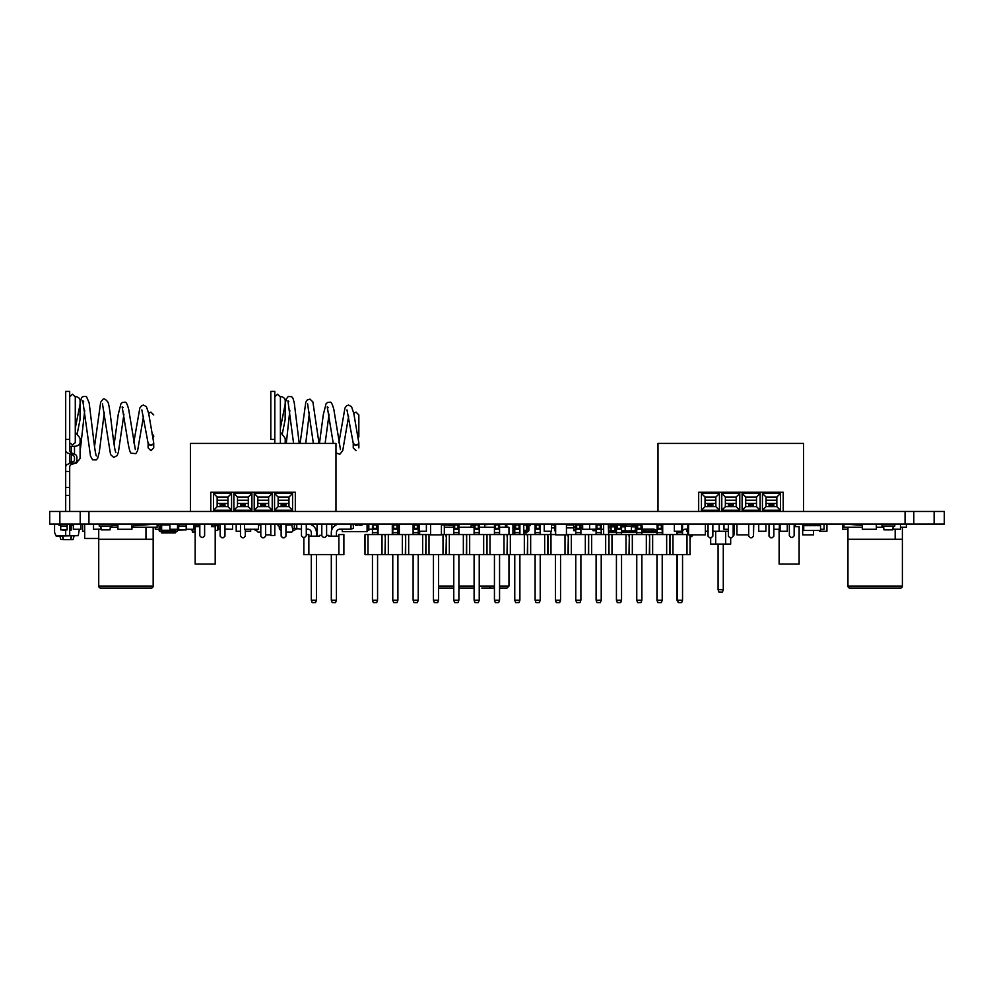 <?xml version="1.0" encoding="UTF-8"?>
<svg xmlns="http://www.w3.org/2000/svg" width="994" height="994" viewBox="0 0 994 994"><rect width="100%" height="100%" fill="white"/><g stroke="black" fill="none" stroke-linecap="round" stroke-linejoin="round"><path stroke-width="1.49" d="M69.692 396.755L72.475 394.196L75.283 397.004L75.283 442.69L72.475 444.79L69.692 442.877M358.809 442.728L358.685 443.945L355.032 445.15L353.255 443.125M346.981 409.926L353.243 443.299L353.243 447.896L356.038 450.692M274.804 439.423L270.803 439.423L270.803 391.4L274.804 391.4L274.804 443.436M65.691 462.297L65.691 450.046A3.206 3.206 0 0 0 67.729 453.028L72.45 454.867A3.206 3.206 0 0 1 74.488 457.849L74.488 459.427A3.206 3.206 0 0 1 72.45 462.409L67.729 464.248A3.206 3.206 0 0 0 65.691 467.23L65.691 471.442L69.692 471.442L69.692 511.475M317.061 524.074L317.061 536.164M331.3 536.164L331.313 532.635A8.561 8.561 0 0 1 339.886 524.074M190.575 529.28A1.901 1.901 0 0 0 192.028 529.877L192.103 529.28M902.39 539.282L847.957 539.282L847.957 586.112A2 2 0 0 0 849.957 588.113L900.39 588.113A2 2 0 0 0 902.39 586.112L902.39 527.28L900.477 527.28M481.755 588.113L494.44 588.113M474.101 588.113L458.893 588.113L474.101 588.113M453.773 588.113L438.565 588.113M490.663 586.112A2 2 0 0 1 488.663 588.113M499.56 586.112L508.965 586.112L506.965 588.113L499.56 588.113M153.163 539.282L98.729 539.282L98.729 586.112A2 2 0 0 0 100.729 588.113L151.163 588.113A2 2 0 0 0 153.163 586.112L153.163 527.28L131.929 527.28M153.685 442.728L153.573 443.945L149.92 445.15L148.131 443.125M141.856 409.926L148.118 443.299L148.118 447.896L150.926 450.692L153.722 447.896L153.722 443.175M69.692 439.423L65.691 439.423L65.691 391.4L69.692 391.4L69.692 450.046A3.206 3.206 0 0 0 71.73 453.028L74.848 454.246A3.206 3.206 0 0 1 76.886 457.228L76.886 460.048A3.206 3.206 0 0 1 74.848 463.03L71.73 464.248L76.588 462.98L78.377 460.458M69.692 463.49L69.692 453.786M69.692 467.23A3.206 3.206 0 0 1 71.73 464.248A3.206 3.206 0 0 0 69.692 467.23L69.692 471.442M80.092 403.651L80.092 418.35M152.144 434.341A2.796 2.236 180 0 1 152.79 438.019M69.692 495.459L65.691 495.459L65.691 511.475M65.691 495.459L65.691 471.442M65.691 467.23L65.691 450.046A3.206 3.206 0 0 0 65.815 450.928M65.691 439.423L65.691 450.046L65.691 439.423M69.692 487.458L65.691 487.458M69.692 447.412A1.603 1.131 180 0 1 71.295 446.281L74.488 446.281A5.604 3.964 0 0 0 80.092 442.318L80.092 439.224A5.604 3.964 0 0 0 79.358 437.273L75.283 432.179M71.295 454.42L71.295 461.564L73.668 461.564M80.092 454.507L80.092 439.224M80.092 442.318L80.092 457.6A5.604 3.964 180 0 1 76.65 461.266M75.283 428.178L80.042 404.309A5.604 3.964 0 0 0 80.092 403.75L80.092 400.433A5.604 3.964 0 0 0 75.233 396.507M77.085 434.428L80.042 419.592L80.042 404.309M80.092 403.75L80.092 419.033A5.604 3.964 180 0 1 80.042 419.592M71.295 461.564A1.603 1.131 0 0 0 69.692 462.695M71.916 461.564L72.512 462.384A3.206 3.206 0 0 1 72.45 462.409M59.864 511.475L49.7 511.475L49.7 524.074L59.864 524.074L59.864 511.475L944.3 511.475L944.3 524.074L59.864 524.074M281.14 530.374A2.597 2.597 0 0 1 279.277 527.876L279.277 526.982A1.305 1.305 0 0 0 277.972 525.677L278.283 524.074A2.597 2.597 0 0 1 280.88 526.671L280.88 527.578A1.305 1.305 0 0 0 281.14 528.361M944.3 524.074L944.3 511.475M913.797 524.074L913.797 511.475M80.203 524.074L80.203 511.475L80.203 524.074M153.573 527.28L153.163 535.083M153.163 535.281L153.772 527.28M69.692 530.063L71.183 530.063L71.183 524.074M71.183 530.063L69.692 530.473M65.691 530.473L62.784 530.075M55.739 535.679L78.228 535.679L56.161 536.077L54.571 532.411L54.571 524.074M78.228 535.679L79.383 529.28M60.733 525.279L58.981 525.279L58.981 524.074M73.345 525.279L71.183 525.279M71.506 536.748L70.686 539.68L72.811 539.68L63.281 539.68M62.833 538.114L62.287 536.077M62.672 536.077L63.554 539.68L60.771 539.382L59.889 536.077M63.554 539.68L70.4 539.68L71.295 536.077M117.926 525.664A1.205 1.205 0 0 0 117.615 525.602L112.011 525.23M98.729 539.282L98.729 529.193M145.956 539.282L145.956 527.28M117.926 527.28L110.297 527.28M153.163 527.28L157.164 527.28L157.164 524.074M157.077 524.074L134.265 525.602A1.205 1.205 0 0 0 133.146 526.808L133.146 527.28M508.965 534.561L508.965 527.28L499.56 527.28M494.44 527.28L479.232 527.28M474.101 527.28L458.893 527.28M484.749 524.074L484.749 527.28M453.773 525.515L444.318 524.882L444.318 534.561M444.219 524.869L441.411 524.683M453.773 527.28L444.318 527.28M498.69 524.944L495.31 524.944L495.31 528.323L498.69 528.323L498.69 524.944L499.56 524.074L499.56 529.193L494.44 529.193L494.44 524.074L484.749 524.733M474.101 525.453L471.777 525.602A1.205 1.205 0 0 0 470.659 526.808L470.659 527.28M862.32 525.304L844.03 524.074M847.957 539.282L847.957 527.28L862.32 527.28M895.184 539.282L895.184 529.193M883.703 527.28L876.323 527.28M843.956 524.074L843.956 527.28L847.957 527.28M902.39 527.28L906.391 527.28L906.391 524.074M906.304 524.074L900.477 524.472M882.622 526.074A1.205 1.205 0 0 0 882.374 526.808L882.374 527.28M892.873 529.193L900.477 529.28L900.477 524.074M892.388 524.074L884.387 524.074M881.989 524.074L881.989 526.074L894.786 526.074L894.786 524.074M892.811 529.877L883.964 529.877L892.811 529.877L893.196 526.074M883.579 526.074L883.964 529.877M862.32 524.074L862.32 529.28L876.323 529.28L876.323 524.074M819.342 524.472L820.547 524.472L820.547 530.473L803.736 530.473L803.736 524.472L804.941 524.472M807.339 524.472L808.942 524.472M811.34 524.472L812.943 524.472M815.341 524.472L816.944 524.472M804.941 524.074L804.941 525.677L807.339 525.677L807.339 524.074M808.942 524.074L808.942 525.677L811.34 525.677L811.34 524.074M812.943 524.074L812.943 525.677L815.341 525.677L815.341 524.074L816.149 524.074M816.944 524.074L816.944 525.677L819.342 525.677L819.342 524.074M787.285 524.074L787.285 531.281L780.079 531.281L780.079 524.074M773.841 529.28L779.346 529.28L779.346 524.074M765.927 524.074L765.927 531.281L758.733 531.281L758.733 524.074M601.221 529.28L603.631 529.28L603.631 524.074M582.658 524.074L582.658 529.28L589.616 529.28L589.616 524.074M589.616 529.28L596.102 529.193L596.102 524.074L596.972 524.944L596.972 528.323L600.351 528.323L600.351 524.944L596.972 524.944M705.367 524.074L705.367 534.884L688.556 534.884L688.556 524.074M681.561 524.074L681.561 531.281L674.354 531.281L674.354 524.074M566.443 524.074L566.443 534.884L555.646 534.884L555.646 524.074M551.434 524.074L551.434 531.281L544.227 531.281L544.227 524.074M441.411 524.074L441.411 534.884L430.601 534.884L430.601 524.074M426.389 524.074L426.389 531.281L419.182 531.281L419.182 524.074M244.499 524.074L244.499 529.28L258.502 529.28L258.502 524.074M99.214 524.074L99.214 526.074L112.011 526.074L112.011 524.074M109.613 524.074L101.612 524.074M110.036 529.877L101.189 529.877L110.036 529.877L110.421 526.074M100.804 526.074L101.189 529.877M117.926 524.074L117.926 529.28L131.929 529.28L131.929 524.074M101.127 529.193L93.523 529.28L93.523 524.074M169.924 524.074L169.924 529.28L177.528 529.28L177.528 524.074A1.416 1.416 0 0 1 177.74 524.074M216.506 524.472L217.711 524.472L217.711 530.473L215.201 530.473M212.505 524.472L214.108 524.472M211.436 525.677L212.505 525.677L212.505 524.074M214.108 524.074L214.108 525.677L216.506 525.677L216.506 524.074M250.674 529.193L250.674 531.281L245.294 531.281M240.473 531.281L236.199 531.281L236.199 524.074M73.345 524.074L73.345 529.28L80.949 529.28L80.949 524.074M67.132 524.074L67.132 526.074L60.733 526.074L60.733 524.074M60.733 526.074L60.733 529.901L67.12 529.901L67.12 526.074M67.12 529.901L60.733 529.901M270.803 534.884L265.622 534.884M399.315 534.561L399.315 524.074M419.654 534.561L419.654 531.281M331.847 529.665L331.847 524.074M367.084 529.28L372.452 529.193L372.452 524.074L373.322 524.944L373.322 528.323L376.701 528.323L376.701 524.944L373.322 524.944M368.799 529.28L368.799 524.074M339.14 529.28L342.271 529.28M367.084 530.995L367.196 529.28M366.401 531.678L357.194 531.678M369.693 529.28A2.597 2.597 0 0 1 367.494 530.473L367.196 530.473M84.676 531.281L82.626 531.281L82.626 524.472L84.676 524.472M131.929 524.472L151.125 524.472M84.676 524.074L84.676 538.487L98.729 538.475M115.888 525.491L116.211 524.074M114.708 524.074A1.416 1.416 0 0 0 113.304 525.317M157.636 524.074L157.636 525.491L158.431 525.491A0.708 0.708 0 0 1 159.139 526.199L159.139 530.262A1.416 1.416 0 0 0 160.556 531.678L175.64 531.678L175.64 530.262L161.227 530.262A0.708 0.708 0 0 1 160.556 529.553L160.556 525.491A1.416 1.416 0 0 0 159.139 524.074M169.924 524.869L161.637 524.869L161.637 532.883L175.242 532.883L176.323 531.678A1.416 1.416 0 0 0 177.74 530.262L177.74 526.199A0.708 0.708 0 0 1 178.448 525.491L179.243 525.491L179.243 524.074L185.853 524.074M176.323 529.28L176.323 529.553A0.708 0.708 0 0 1 175.64 530.262L175.565 529.28M186.189 524.074L186.189 529.28L193.793 529.28L193.793 524.074M285.949 532.076L291.789 532.076L292.981 530.883L291.789 524.869L285.949 524.869M301.468 529.193L294.373 528.323L294.373 524.944L296.771 524.074A2.597 2.597 0 0 0 295.305 524.608M294.373 526.012A2.597 2.597 0 0 0 294.286 526.671L294.286 527.578A1.305 1.305 0 0 1 292.981 528.883A1.305 1.305 0 0 0 294.286 527.578L294.286 526.671M295.715 528.808A2.597 2.597 0 0 1 293.28 530.473L292.981 530.473M260.813 532.076L257.968 532.076L256.763 530.883L256.763 529.28M258.502 524.869L260.813 524.869M254.228 529.193A2.597 2.597 0 0 0 256.464 530.473L256.763 530.473M228.968 529.193L224.955 529.193L232.571 529.28L232.571 524.074M220.146 529.28L218.568 529.28L218.568 524.074M195.184 528.684L193.793 528.684M195.184 532.076L192.476 532.076L192.028 529.877A1.901 1.901 0 0 1 191.966 529.877A1.901 1.901 0 0 0 192.028 529.877L195.184 529.877M193.793 524.869L198.949 524.869M195.184 531.902L192.476 532.076M164.681 524.869L164.681 524.074M177.74 529.28L178.696 529.28L178.696 525.491M155.636 527.28L155.636 529.28L159.139 529.28M161.314 529.193L160.556 529.193M186.189 526.074L178.696 526.074M177.74 529.877L186.276 529.877L177.74 530.075M367.159 524.074L367.084 525.279M361.878 524.074L361.878 525.279L359.48 525.279L359.48 524.074M357.877 524.074L357.877 525.279L355.479 525.279L355.479 524.074M353.876 524.074L353.367 525.279M342.271 529.193L342.271 531.678L367.084 531.678L367.084 524.074M551.434 524.869L554.54 524.869M566.443 524.869L573.749 524.869M580.894 524.869L582.658 524.869M596.102 530.684L592.958 530.684L592.958 529.28M575.762 530.684L573.749 530.684L573.749 524.074M555.435 530.684L554.54 530.684L554.54 524.074M575.762 526.832L573.749 526.832M555.435 526.832L554.54 526.832M603.656 534.561L603.631 525.068M554.54 527.876L551.434 527.876M573.749 527.876L566.443 527.876M582.658 527.876L580.894 527.876M550.738 531.281L550.962 534.561L547.992 534.561L547.669 536.164L547.669 554.577L365.009 554.577L365.009 535.356M523.751 531.678L526.77 531.678L526.77 530.262L523.751 530.262M523.751 532.883L526.373 532.883L527.454 531.678A1.416 1.416 0 0 0 528.87 530.262L528.87 526.199A0.708 0.708 0 0 1 529.578 525.491L530.374 525.491L530.374 524.074M523.751 524.869L526.373 524.869L526.77 530.262A0.708 0.708 0 0 0 527.454 529.553L527.454 525.491A1.416 1.416 0 0 1 528.87 524.074M505.449 527.28L505.449 524.074M506.841 527.28L506.841 524.074M512.941 534.561L512.941 524.074M523.751 534.561L523.751 524.074M608.502 531.281L608.278 524.074M615.472 526.074L615.472 524.074M626.655 526.074L626.655 524.074M635.887 526.074L635.887 524.074M616.429 532.076L608.502 532.076L608.502 530.883L611.062 530.883M614.988 530.883L616.429 530.883M636.756 532.076L621.548 532.076M625.151 530.883L631.389 530.883M635.315 530.883L636.756 530.883M656.897 532.076L641.888 532.076M608.788 535.356L608.502 532.076M608.713 534.499L616.429 534.499M621.548 534.499L636.756 534.499M641.888 534.499L656.947 534.499M645.479 530.883L651.729 530.883M611.062 526.074L609.347 526.074L608.502 530.883M614.988 526.074L616.429 526.074M625.151 526.074L631.389 526.074M635.315 526.074L636.756 526.074M645.479 532.076L645.479 529.193M651.729 532.076L651.729 529.193M655.642 532.076L655.642 531.281M635.315 532.076L635.315 525.267L631.389 525.267L631.389 524.074M635.315 525.267L635.315 524.074M631.389 532.076L631.389 525.267M625.151 532.076L625.151 525.267L621.548 525.267M625.151 525.267L625.151 524.074M614.988 532.076L614.988 525.267L611.062 525.267L611.062 524.074M614.988 525.267L614.988 524.074M611.062 532.076L611.062 525.267M733.174 534.884L734.181 534.884L734.181 524.074M736.952 524.074L736.952 534.884L748.681 534.871L739.648 534.884M813.477 530.473L813.477 534.884L802.68 534.884L802.68 524.074M826.933 524.074L826.933 531.281L819.727 531.281L819.727 530.473M846.354 529.193L842.75 529.28L842.75 524.074M856.766 524.931L856.766 524.074M820.547 529.28L824.076 529.28L824.076 524.074M753.502 534.884L753.763 524.074M719.171 524.074L719.171 531.281L728.354 531.281M728.354 529.28L723.967 529.28L723.967 524.074M687.686 531.281L686.556 531.281L686.556 529.193M705.367 531.281L708.026 531.281M719.171 531.281L712.847 531.281M653.866 529.218L653.866 531.281L656.661 531.281M399.315 524.869L397.898 524.869M441.411 524.869L444.318 524.869M419.182 524.869L418.238 524.869M689.998 535.356L690.147 554.577L547.669 554.577M364.848 536.164L365.009 554.577M385.337 554.577L385.337 536.164L385.013 554.577M405.664 554.577L405.664 536.164L405.341 554.577M426.004 554.577L426.004 536.164L425.68 554.577M446.331 554.577L446.331 536.164L446.008 554.577M466.658 554.577L466.658 536.164L466.348 554.577M486.998 554.577L486.998 536.164L486.675 554.577M507.325 554.577L507.325 536.164L507.002 554.577M527.652 554.577L527.652 536.164L527.342 554.577M568.319 554.577L568.319 536.164L567.996 554.577M588.659 554.577L588.659 536.164L588.336 554.577M608.987 554.577L608.987 536.164L608.663 554.577M629.314 554.577L629.314 536.164L628.991 554.577M649.654 554.577L649.654 536.164L649.331 554.577M669.981 554.577L669.981 536.164L669.658 554.577M690.147 536.164L689.998 554.577M385.013 536.164L385.013 534.561L365.009 534.561L365.009 536.164M382.019 554.577L382.019 534.561M368.004 554.577L368.004 534.561M372.452 534.561L372.452 529.193L373.322 528.323M377.571 534.561L377.571 529.193L372.452 529.193M376.701 524.944L377.571 524.074L377.571 529.193L376.701 528.323M372.452 554.577L372.452 600.202L377.571 600.202L377.571 554.577M377.571 600.202L376.701 602.6L373.322 602.6L372.452 600.202M405.341 536.164L405.341 534.561L385.337 534.561L385.337 536.164M402.346 554.577L402.346 534.561M388.331 554.577L388.331 534.561M392.779 534.561L392.779 524.074L393.649 524.944L393.649 528.323L397.028 528.323L397.028 524.944L393.649 524.944M397.898 534.561L397.898 529.193L392.779 529.193L393.649 528.323M397.028 524.944L397.898 524.074L397.898 529.193L397.028 528.323M392.779 554.577L392.779 600.202L397.898 600.202L397.898 554.577M397.898 600.202L397.028 602.6L393.649 602.6L392.779 600.202M425.68 536.164L425.68 534.561L405.664 534.561L405.664 536.164M422.674 554.577L422.674 534.561M408.671 554.577L408.671 534.561M413.106 534.561L413.106 524.074L413.989 524.944L413.989 528.323L417.356 528.323L417.356 524.944L413.989 524.944M418.238 534.561L418.238 529.193L413.106 529.193L413.989 528.323M417.356 524.944L418.238 524.074L418.238 529.193L417.356 528.323M413.106 554.577L413.106 600.202L418.238 600.202L418.238 554.577M418.238 600.202L417.356 602.6L413.989 602.6L413.106 600.202M430.601 534.561L426.004 534.561L426.004 536.164M446.008 536.164L446.008 534.561L441.411 534.561M443.013 554.577L443.013 534.561M428.998 554.577L428.998 534.561M433.446 554.577L433.446 600.202L438.565 600.202L438.565 554.577M438.565 600.202L437.695 602.6L434.316 602.6L433.446 600.202M466.348 536.164L466.348 534.561L446.331 534.561L446.331 536.164M463.341 554.577L463.341 534.561M449.338 554.577L449.338 534.561M453.773 534.561L453.773 524.074L454.643 524.944L454.643 528.323L458.023 528.323L458.023 524.944L454.643 524.944M458.893 534.561L458.893 529.193L453.773 529.193L454.643 528.323M458.023 524.944L458.893 524.074L458.893 529.193L458.023 528.323M453.773 554.577L453.773 600.202L458.893 600.202L458.893 554.577M458.893 600.202L458.023 602.6L454.643 602.6L453.773 600.202M486.675 536.164L486.675 534.561L466.658 534.561L466.658 536.164M483.668 554.577L483.668 534.561M469.665 554.577L469.665 534.561M474.101 534.561L474.101 524.074L474.983 524.944L474.983 528.323L478.35 528.323L478.35 524.944L474.983 524.944M479.232 534.561L479.232 529.193L474.101 529.193L474.983 528.323M478.35 524.944L479.232 524.074L479.232 529.193L478.35 528.323M474.101 554.577L474.101 600.202L479.232 600.202L479.232 554.577M479.232 600.202L478.35 602.6L474.983 602.6L474.101 600.202M507.002 536.164L507.002 534.561L486.998 534.561L486.998 536.164M504.008 554.577L504.008 534.561M489.992 554.577L489.992 534.561M494.44 534.561L494.44 529.193L495.31 528.323M499.56 534.561L499.56 529.193L498.69 528.323M494.44 524.074L495.31 524.944M494.44 554.577L494.44 600.202L499.56 600.202L499.56 554.577M499.56 600.202L498.69 602.6L495.31 602.6L494.44 600.202M527.342 536.164L527.342 534.561L507.325 534.561L507.325 536.164M524.335 554.577L524.335 534.561M510.332 554.577L510.332 534.561M514.768 534.561L514.768 524.074L515.65 524.944L515.65 528.323L519.017 528.323L519.017 524.944L515.65 524.944M519.899 534.561L519.899 529.193L514.768 529.193L515.65 528.323M519.017 524.944L519.899 524.074L519.899 529.193L519.017 528.323M514.768 554.577L514.768 600.202L519.899 600.202L519.899 554.577M519.899 600.202L519.017 602.6L515.65 602.6L514.768 600.202M547.669 536.164L547.669 534.561L527.652 534.561L527.652 536.164M547.992 554.577L547.992 536.164M544.662 554.577L544.662 534.561M530.659 554.577L530.659 534.561M535.107 534.561L535.107 524.074L535.977 524.944L535.977 528.323L539.357 528.323L539.357 524.944L535.977 524.944M540.227 534.561L540.227 529.193L535.107 529.193L535.977 528.323M539.357 524.944L540.227 524.074L540.227 529.193L539.357 528.323M535.107 554.577L535.107 600.202L540.227 600.202L540.227 554.577M540.227 600.202L539.357 602.6L535.977 602.6L535.107 600.202M555.646 534.561L550.987 534.561L550.987 554.577M567.996 536.164L567.996 534.561L566.443 534.561M565.002 554.577L565.002 534.884M555.435 534.561L555.646 524.285M555.435 554.577L555.435 600.202L560.554 600.202L560.554 554.577M560.554 600.202L559.684 602.6L556.305 602.6L555.435 600.202M588.336 536.164L588.336 534.561L568.319 534.561L568.319 536.164M585.329 554.577L585.329 534.561M571.326 554.577L571.326 534.561M575.762 534.561L575.762 524.074L576.644 524.944L576.644 528.323L580.011 528.323L580.011 524.944L576.644 524.944M580.894 534.561L580.894 529.193L575.762 529.193L576.644 528.323M580.011 524.944L580.894 524.074L580.894 529.193L580.011 528.323M575.762 554.577L575.762 600.202L580.894 600.202L580.894 554.577M580.894 600.202L580.011 602.6L576.644 602.6L575.762 600.202M608.663 536.164L608.663 534.561L588.659 534.561L588.659 536.164M605.669 554.577L605.669 534.561M591.654 554.577L591.654 534.561M596.102 534.561L596.102 529.193L596.972 528.323M601.221 534.561L601.221 529.193L596.102 529.193M600.351 524.944L601.221 524.074L601.221 529.193L600.351 528.323M596.102 554.577L596.102 600.202L601.221 600.202L601.221 554.577M601.221 600.202L600.351 602.6L596.972 602.6L596.102 600.202M628.991 536.164L628.991 534.561L608.987 534.561L608.987 536.164M625.996 554.577L625.996 534.561M611.981 554.577L611.981 534.561M616.429 534.561L616.429 524.074L617.299 524.944L617.299 528.323L620.678 528.323L620.678 524.944L617.299 524.944M621.548 534.561L621.548 529.193L616.429 529.193L617.299 528.323M620.678 524.944L621.548 524.074L621.548 529.193L620.678 528.323M616.429 554.577L616.429 600.202L621.548 600.202L621.548 554.577M621.548 600.202L620.678 602.6L617.299 602.6L616.429 600.202M649.331 536.164L649.331 534.561L629.314 534.561L629.314 536.164M646.324 554.577L646.324 534.561M632.321 554.577L632.321 534.561M636.756 534.561L636.756 524.074L637.639 524.944L637.639 528.323L641.006 528.323L641.006 524.944L637.639 524.944M641.888 534.561L641.888 529.193L636.756 529.193L637.639 528.323M641.006 524.944L641.888 524.074L641.888 529.193L641.006 528.323M636.756 554.577L636.756 600.202L641.888 600.202L641.888 554.577M641.888 600.202L641.006 602.6L637.639 602.6L636.756 600.202M669.658 536.164L669.658 534.561L649.504 534.561L649.504 535.356M666.663 554.577L666.663 534.561M652.648 554.577L652.648 534.561M649.654 536.164L649.654 534.561M657.096 534.561L657.096 524.074L657.966 524.944L657.966 528.323L661.345 528.323L661.345 524.944L657.966 524.944M662.215 534.561L662.215 529.193L657.096 529.193L657.966 528.323M661.345 524.944L662.215 524.074L662.215 529.193L661.345 528.323M662.215 600.202L661.345 602.6L657.817 602.6L656.947 600.202L662.215 600.202L662.215 554.577M657.966 602.6L657.096 600.202L657.096 554.577M688.556 534.561L669.981 534.561L669.981 536.164M686.991 554.577L686.991 534.561M689.998 534.884L689.998 536.164M672.988 554.577L672.988 534.561M677.423 534.561L677.423 531.281M682.543 534.561L682.543 529.193L681.561 529.193M681.673 524.944L682.543 524.074L682.543 529.193L681.673 528.323L681.561 524.944M676.951 554.577L676.951 600.202L682.543 600.202L682.543 554.577M682.543 600.202L681.673 602.6L678.293 602.6L677.423 600.202L677.423 554.577M303.853 537.406L303.853 554.577L343.887 554.577L343.887 534.561L338.879 534.561L338.879 536.164L328.877 536.164L328.877 535.356L326.604 535.356M321.808 535.356L319.484 535.356L319.484 536.164L308.861 536.164L308.861 554.577M308.861 536.164L308.861 534.561L306.276 534.561M338.879 554.577L338.879 536.164M336.432 536.164L336.432 532.635A3.442 3.442 0 0 1 339.886 529.193L350.969 529.193L350.969 524.074L353.367 524.944L353.367 528.323L350.969 529.193M336.432 554.577L336.432 600.202L331.313 600.202L331.313 554.577M336.432 600.202L335.562 602.6L332.195 602.6L331.313 600.202M316.427 536.164L316.427 532.635A8.561 8.561 0 0 0 307.867 524.074M311.308 536.164L311.308 532.635A3.442 3.442 0 0 0 307.867 529.193L306.276 529.193M296.771 524.074L296.771 529.193M311.308 600.202L316.427 600.202L315.558 602.6L312.178 602.6L311.308 600.202L311.308 554.577M316.427 600.202L316.427 554.577M676.951 534.561L676.951 532.635A8.561 8.561 0 0 1 677.063 531.281M682.543 530.908A3.442 3.442 0 0 1 685.525 529.193L687.686 529.193M682.543 524.608A8.561 8.561 0 0 1 685.525 524.074M678.293 602.6L676.951 600.202M656.947 534.561L656.947 532.635A3.442 3.442 0 0 0 653.505 529.193L642.41 529.193L641.888 524.273M657.096 524.869A8.561 8.561 0 0 0 653.505 524.074M656.947 600.202L656.947 554.577M795.362 524.074L795.362 526.634L799.126 526.634L799.126 564.095L779.122 564.095L779.122 529.28M779.346 526.634L780.079 526.634M211.436 524.074L211.436 526.634L215.201 526.634L215.201 564.095L195.184 564.095L195.184 526.634L198.949 526.634L198.949 524.074M730.677 537.779L730.677 544.091L710.673 544.091L710.673 537.779M725.682 544.091L725.682 531.281M715.68 544.091L715.68 531.281M723.284 544.091L723.284 589.715L718.078 589.715L718.078 544.091M723.284 589.715L722.402 592.113L718.948 592.113L718.078 589.715M708.039 506.667L708.039 503.461M712.847 503.461L712.847 506.667M712.847 524.074L712.847 536.188L711.244 537.779L709.641 537.779L708.039 536.188L708.039 524.074L708.026 535.803M766.039 506.667L776.848 506.667L776.848 497.05L766.039 497.05L766.039 506.667L762.435 510.257L762.435 493.446L780.452 493.446L780.452 510.257L762.435 510.257M745.699 506.667L756.521 506.667L756.521 497.05L745.699 497.05L745.699 506.667L742.108 510.257L742.108 493.446L760.112 493.446L760.112 510.257L742.108 510.257M725.371 506.667L736.194 506.667L736.194 497.05L725.371 497.05L725.371 506.667L721.781 510.257L721.781 493.446L739.784 493.446L739.784 510.257L721.781 510.257M705.044 506.667L715.854 506.667L715.854 497.05L705.044 497.05L705.044 506.667L701.441 510.257L701.441 493.446L719.457 493.446L719.457 510.257L701.441 510.257M698.67 511.475L698.67 492.254L783.21 492.254L783.21 511.475M705.044 497.05L701.441 493.446M719.457 493.446L715.854 497.05M719.457 510.257L715.854 506.667M725.371 497.05L721.781 493.446M739.784 493.446L736.194 497.05M739.784 510.257L736.194 506.667M745.699 497.05L742.108 493.446M760.112 493.446L756.521 497.05M760.112 510.257L756.521 506.667M766.039 497.05L762.435 493.446M780.452 493.446L776.848 497.05M780.452 510.257L776.848 506.667M725.371 500.268L736.194 500.268M725.371 503.461L736.194 503.461M733.174 503.461L733.174 506.667M733.174 524.074L733.174 536.188L731.572 537.779L729.969 537.779L728.378 536.188L728.378 524.074L728.354 535.803M728.378 506.667L728.378 503.461M745.699 500.268L756.521 500.268M745.699 503.461L756.521 503.461M753.502 503.461L753.502 506.667M753.502 524.074L753.502 536.188L751.911 537.779L750.308 537.779L748.706 536.188L748.706 524.074M748.706 506.667L748.706 503.461M766.039 500.268L776.848 500.268M766.039 503.461L776.848 503.461M773.841 503.461L773.841 506.667M773.841 524.074L773.841 536.188L772.239 537.779L770.636 537.779L769.033 536.188L769.033 524.074L769.021 535.803M769.033 506.667L769.033 503.461M705.044 500.268L715.854 500.268M705.044 503.461L715.854 503.461M657.991 511.475L657.991 443.436L803.512 443.436L803.512 511.475M687.686 534.561L687.686 524.074M692.495 534.884L692.495 535.803L690.147 537.406M748.706 535.828L748.681 524.074M794.156 524.074L794.156 535.803L792.553 537.406L790.951 537.406L789.348 535.803L789.348 524.074M220.159 506.667L220.159 503.461M224.955 503.461L224.955 506.667M224.955 524.074L224.955 536.188L223.352 537.779L221.761 537.779L220.159 536.188L220.159 524.074L220.146 535.803M278.146 506.667L288.968 506.667L288.968 497.05L278.146 497.05L278.146 506.667L274.555 510.257L274.555 493.446L292.559 493.446L292.559 510.257L274.555 510.257M257.819 506.667L268.641 506.667L268.641 497.05L257.819 497.05L257.819 506.667L254.215 510.257L254.215 493.446L272.232 493.446L272.232 510.257L254.215 510.257M237.479 506.667L248.301 506.667L248.301 497.05L237.479 497.05L237.479 506.667L233.888 510.257L233.888 493.446L251.904 493.446L251.904 510.257L233.888 510.257M217.152 506.667L227.974 506.667L227.974 497.05L217.152 497.05L217.152 506.667L213.561 510.257L213.561 493.446L231.565 493.446L231.565 510.257L213.561 510.257M210.79 511.475L210.79 492.254L295.317 492.254L295.317 511.475M217.152 497.05L213.561 493.446M231.565 493.446L227.974 497.05M231.565 510.257L227.974 506.667M237.479 497.05L233.888 493.446M251.904 493.446L248.301 497.05M251.904 510.257L248.301 506.667M257.819 497.05L254.215 493.446M272.232 493.446L268.641 497.05M272.232 510.257L268.641 506.667M278.146 497.05L274.555 493.446M292.559 493.446L288.968 497.05M292.559 510.257L288.968 506.667M237.479 500.268L248.301 500.268M237.479 503.461L248.301 503.461M245.294 503.461L245.294 506.667M245.294 529.28L245.294 536.188L243.692 537.779L242.089 537.779L240.486 536.188L240.486 524.074L240.473 535.803M240.486 506.667L240.486 503.461M257.819 500.268L268.641 500.268M257.819 503.461L268.641 503.461M265.622 503.461L265.622 506.667M265.622 524.074L265.622 536.188L264.019 537.779L262.416 537.779L260.813 536.188L260.813 524.074L260.813 535.803M260.813 506.667L260.813 503.461M278.146 500.268L288.968 500.268M278.146 503.461L288.968 503.461M285.949 503.461L285.949 506.667M285.949 524.074L285.949 536.188L284.346 537.779L282.756 537.779L281.153 536.188L281.153 524.074M281.153 506.667L281.153 503.461M217.152 500.268L227.974 500.268M217.152 503.461L227.974 503.461M190.45 511.475L190.45 443.436L335.972 443.436L335.972 511.475M204.615 524.074L204.615 535.803L203.012 537.406L201.422 537.406L199.819 535.803L199.819 524.074M281.153 535.816L281.14 524.074M306.276 524.074L306.276 535.803L304.673 537.406L303.071 537.406L301.468 535.803L301.468 524.074M326.604 524.074L326.604 535.803L325.013 537.406L323.41 537.406L321.808 535.803L321.808 524.074M69.692 524.074L69.692 535.48L65.691 535.48L65.691 530.075M71.73 464.248L74.053 463.341L71.73 464.248M69.692 535.48L65.691 535.48M270.803 391.4L274.804 391.4M280.395 428.178L285.154 404.309A5.604 3.964 0 0 0 285.216 403.75L285.216 400.433A5.604 3.964 0 0 0 280.358 396.507M284.992 443.436A5.604 3.964 0 0 0 285.216 442.318L285.216 443.436M285.216 403.75L285.216 419.033A5.604 3.964 180 0 1 285.154 419.592L285.154 404.309M285.216 442.318L285.216 439.224A5.604 3.964 0 0 0 284.483 437.273L280.395 432.179M282.197 434.428L285.154 419.592M285.216 418.35L285.216 403.651M274.804 524.074L274.804 535.48L270.803 535.48L270.803 524.074M353.765 413.293L356.038 412.125L358.846 414.933L358.846 436.354A2.796 2.236 180 0 1 357.915 438.019M358.623 442.181A2.796 2 168.4 0 1 358.784 442.616A2.796 2 168.4 0 1 358.809 443.088A2.796 2 168.4 0 1 355.032 445.15M847.957 586.112L902.39 586.112M438.565 586.112L453.773 586.112M479.232 586.112L494.44 586.112M98.729 586.112L153.163 586.112M153.498 442.181A2.796 2 168.4 0 1 153.672 442.616A2.796 2 168.4 0 1 153.685 443.088A2.796 2 168.4 0 1 149.92 445.15M71.295 446.281L71.295 452.817M74.488 454.096L74.488 446.281M934.136 524.074L934.136 511.475M905.062 524.074L905.062 511.475M88.938 524.074L88.938 511.475M71.183 524.608L69.692 524.608M70.934 539.382L73.196 539.382L74.078 536.077M458.893 586.112L474.101 586.112M198.949 525.068L193.793 525.068M592.958 529.988L596.102 529.988M573.749 527.081L575.762 527.081M575.762 527.652L573.749 527.652M573.749 529.988L575.762 529.988M554.54 527.081L555.435 527.081M555.435 527.652L554.54 527.652M554.54 529.988L555.435 529.988M566.443 524.31L573.749 524.31M580.894 524.31L582.658 524.31M645.479 530.784L641.888 530.784M653.866 530.784L651.729 530.784M635.315 525.515L631.389 525.515M635.315 526.795L631.389 526.795M635.315 530.784L631.389 530.784M625.151 525.515L621.548 525.515M625.151 526.795L621.548 526.795M625.151 530.784L621.548 530.784M614.988 525.515L611.062 525.515M614.988 526.795L611.062 526.795M614.988 530.784L611.062 530.784M377.571 532.635L372.452 532.635M397.898 532.635L392.779 532.635M418.238 532.635L413.106 532.635M458.893 532.635L453.773 532.635M479.232 532.635L474.101 532.635M499.56 532.635L494.44 532.635M519.899 532.635L514.768 532.635M540.227 532.635L535.107 532.635M580.894 532.635L575.762 532.635M601.221 532.635L596.102 532.635M621.548 532.635L616.429 532.635M641.888 532.635L636.756 532.635M662.215 532.635L657.096 532.635M682.543 532.635L677.423 532.635M712.847 504.306L708.039 504.306M712.847 505.673L708.039 505.673M733.174 504.306L728.378 504.306M733.174 505.673L728.378 505.673M753.502 504.306L748.706 504.306M753.502 505.673L748.706 505.673M773.841 504.306L769.033 504.306M773.841 505.673L769.033 505.673M224.955 504.306L220.159 504.306M224.955 505.673L220.159 505.673M245.294 504.306L240.486 504.306M245.294 505.673L240.486 505.673M265.622 504.306L260.813 504.306M265.622 505.673L260.813 505.673M285.949 504.306L281.153 504.306M285.949 505.673L281.153 505.673M75.283 397.004L75.283 400.073M280.395 442.69L280.395 397.004L277.599 394.196L274.804 396.755M280.395 397.004L280.395 400.073M286.297 443.436L289.838 410.423M285.166 403.564L286.347 398.967L288.198 396.531L291.602 396.631L293.006 398.37L294.274 402.918L299.219 443.436M305.742 443.436L309.445 412.336M300.089 443.436L305.792 402.259L307.258 399.911L309.991 399.141L312.886 401.936L319.037 443.436M325.113 443.436L329.051 414.237M319.447 443.436L323.323 414.573L326.032 403.85L327.498 402.471L329.859 402.21C331.164 401.688 332.505 404.173 333.872 409.677L340.47 449.574M335.972 452.916L339.799 454.283L342.731 450.667L348.646 416.188M338.855 442.864L344.968 407.987L346.67 405.726L348.596 405.08L351.541 406.67L353.802 413.467L358.834 442.864M676.939 531.281L676.939 534.561M392.295 524.074L392.295 534.561M508.965 554.577L508.965 586.112M153.722 414.933L150.926 412.125L148.653 413.293M148.118 443.461L148.118 447.896M80.092 451.947L84.714 410.423M80.054 403.564L81.222 398.967C81.458 396.867 83.21 396.084 86.49 396.631L89.162 402.918L93.759 440.603C95.809 457.451 96.617 456.122 96.306 455.712L96.207 455.575M83.67 401.452L82.8 400.731L90.491 456.01L92.566 459.812L96.281 459.911L97.685 458.222L99.288 452.195L104.32 412.336M94.517 446.641L100.667 402.259L102.767 399.489C103.774 398.196 105.451 399.016 107.774 401.936C109.961 404.906 112.235 435.384 115.055 450.145L115.838 452.63M102.469 403.8L110.558 454.556L113.726 457.439L117.168 455.55L118.41 452.034L123.927 414.237M114.111 444.803L118.211 414.573L120.92 403.85L122.374 402.471L124.747 402.21C126.052 401.688 127.381 404.173 128.748 409.677L135.346 449.574M123.268 407.615L122.15 406.869L127.207 437.497C129.382 452.419 130.711 452.941 131.059 453.177L135.818 453.649L137.619 450.667L143.521 416.188M133.73 442.864L139.843 407.987L141.558 405.726L143.471 405.08L146.416 406.67L148.69 413.467L153.722 442.864M378.055 524.074L378.055 534.561M662.7 524.074L662.7 534.561M288.782 401.452L287.925 400.731L293.578 443.436M307.593 403.8L313.371 443.436M328.393 407.615L327.262 406.869L333.263 443.436M358.846 443.175L358.846 447.896"/></g></svg>
